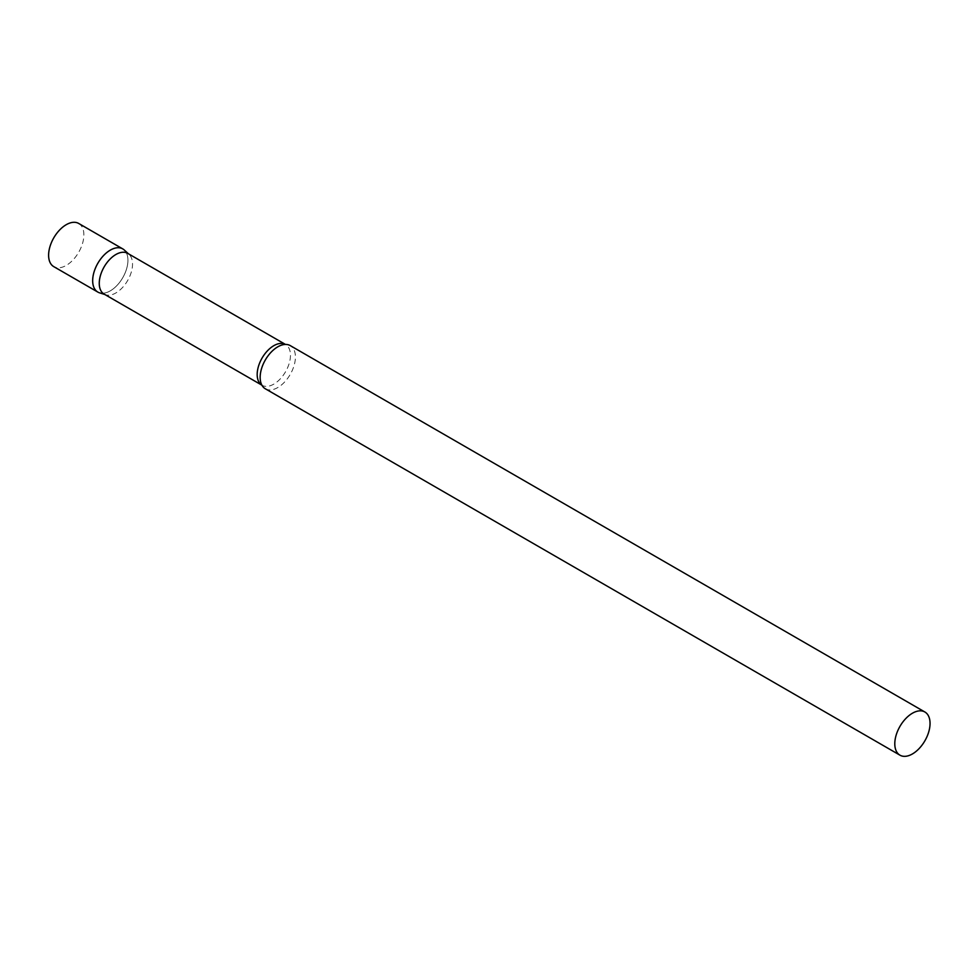 <?xml version="1.0" encoding="UTF-8"?>
<svg xmlns="http://www.w3.org/2000/svg" width="979" height="979" viewBox="0 0 979 979"><rect width="100%" height="100%" fill="white"/><g stroke="black" fill="none" stroke-linecap="round" stroke-linejoin="round"><path stroke-width="0.73" stroke-dasharray="4.89 3.67" d="M122.767 248.899A24.928 14.391 -60 0 1 126.585 268.87A24.928 14.391 -60 0 1 110.297 290.849A24.928 14.391 -60 0 1 97.827 292.072M78.699 223.457A24.928 14.391 -60 0 1 82.53 243.441A24.928 14.391 -60 0 1 66.242 265.407A24.928 14.391 -60 0 1 53.772 266.643M104.129 294.104A23.533 13.584 120 0 0 105.683 294.789A23.533 13.584 120 0 0 123.207 286.761A23.533 13.584 120 0 0 132.532 264.11A23.533 13.584 120 0 0 129.044 254.344A23.533 13.584 120 0 0 127.662 253.341M99.479 292.807A24.928 14.391 120 0 0 118.043 284.302A24.928 14.391 120 0 0 127.931 260.304A24.928 14.391 120 0 0 124.223 249.963M265.321 388.773A24.928 14.391 120 0 0 284.534 382.091A24.928 14.391 120 0 0 295.413 357.005A24.928 14.391 120 0 0 290.249 345.599M261.552 384.502L261.907 385.188A23.533 13.584 120 0 0 262.054 385.273A23.533 13.584 120 0 0 280.19 378.971A23.533 13.584 120 0 0 290.457 355.291A23.533 13.584 120 0 0 285.587 344.51A23.533 13.584 120 0 0 285.44 344.424L284.656 344.473M129.044 254.344L128.396 253.769M105.683 294.789L104.863 294.532"/><path stroke-width="1.47" d="M97.827 292.072A24.928 14.391 -60 0 1 94.008 272.101A24.928 14.391 -60 0 1 110.297 250.134A24.928 14.391 -60 0 1 122.767 248.899L78.699 223.457A24.928 14.391 -60 0 0 66.242 224.693A24.928 14.391 -60 0 0 49.953 246.659A24.928 14.391 -60 0 0 53.772 266.643L97.827 292.072M127.662 253.341A23.533 13.584 120 0 0 109.526 259.643A23.533 13.584 120 0 0 99.258 283.323A23.533 13.584 120 0 0 104.129 294.104L261.907 385.188A23.533 13.584 120 0 1 257.183 374.504A23.533 13.584 120 0 1 267.353 350.923A23.533 13.584 120 0 1 285.44 344.424L127.662 253.341M128.396 253.769L124.223 249.963A24.928 14.391 120 0 0 104.582 254.528A24.928 14.391 120 0 0 92.675 280.667A24.928 14.391 120 0 0 99.479 292.807L104.863 294.532M924.886 712.002L290.249 345.599A24.928 14.391 120 0 0 284.656 344.473A24.928 14.391 120 0 0 260.157 377.368A24.928 14.391 120 0 0 261.552 384.502A24.928 14.391 120 0 0 265.321 388.773L899.958 755.176A24.928 14.391 120 0 0 919.171 748.507A24.928 14.391 120 0 0 930.05 723.408A24.928 14.391 120 0 0 924.886 712.002A24.928 14.391 120 0 0 905.673 718.672A24.928 14.391 120 0 0 894.794 743.771A24.928 14.391 120 0 0 899.958 755.176"/></g></svg>
